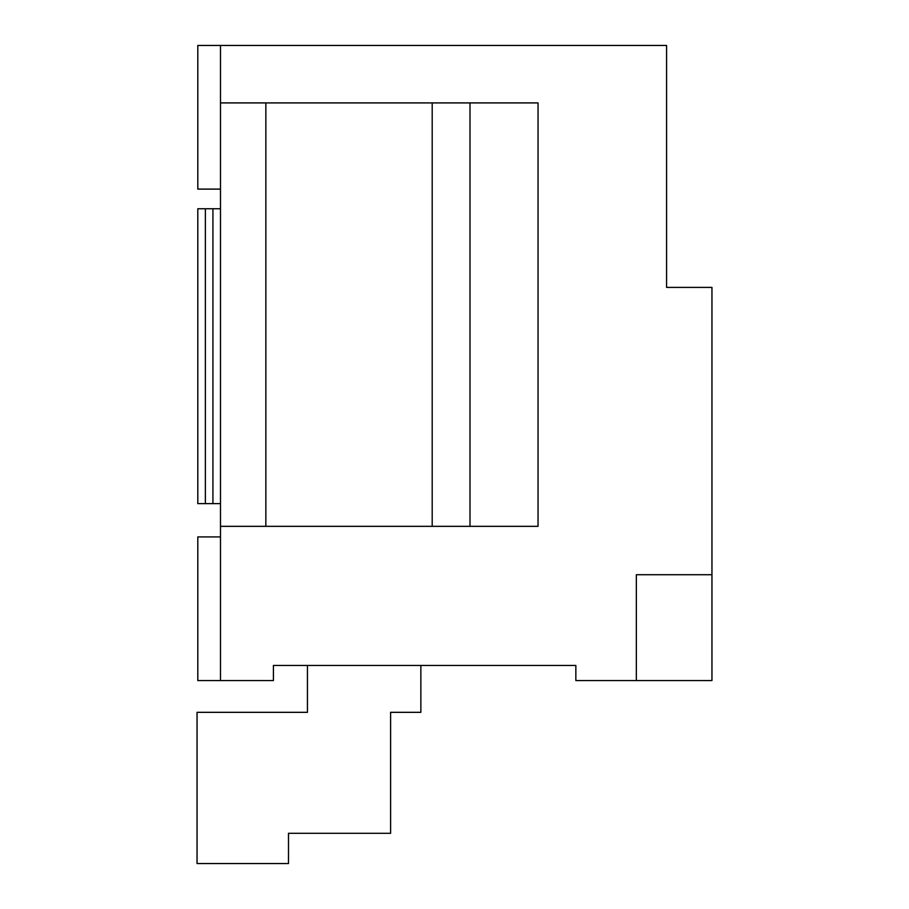 <?xml version="1.0" encoding="UTF-8"?>
<svg xmlns="http://www.w3.org/2000/svg" width="909" height="909" viewBox="0 0 909 909"><rect width="100%" height="100%" fill="white"/><g stroke="black" fill="none" stroke-linecap="round" stroke-linejoin="round"><path stroke-width="1.36" d="M307.435 712.326L307.435 665.456L307.435 712.326L197.048 712.326L307.435 712.326M197.048 863.55L197.048 712.326L197.048 863.55L288.494 863.55L197.048 863.55M288.494 833.303L288.494 863.55L288.494 833.303L390.609 833.303L288.494 833.303M390.609 712.326L390.609 833.303L390.609 712.326L420.856 712.326L390.609 712.326M420.856 665.456L420.856 712.326L420.856 665.456M273.416 680.568L197.81 680.568L197.81 536.912L197.81 680.568L273.416 680.568L273.416 665.456L575.851 665.456L273.416 665.456L273.416 680.568M197.81 189.106L197.81 45.45L666.581 45.45L220.489 45.45L220.489 102.91L538.048 102.91L538.048 526.334L220.489 526.334L220.489 680.568L220.489 526.334L432.195 526.334L432.195 102.91L265.848 102.91L265.848 526.334L265.848 102.91L220.489 102.91L220.489 208.763L220.489 45.45L197.81 45.45L197.81 189.106L220.489 189.106L197.81 189.106M711.952 680.568L575.851 680.568L636.345 680.568L636.345 574.715L711.952 574.715L711.952 680.568L711.952 287.403L711.952 574.715L636.345 574.715L636.345 680.568L711.952 680.568M575.851 665.456L575.851 680.568L575.851 665.456M711.952 287.403L666.581 287.403L666.581 45.45L666.581 287.403L711.952 287.403M469.998 102.91L469.998 526.334L538.048 526.334L538.048 102.91L432.195 102.91L432.195 526.334L469.998 526.334L469.998 102.91M220.489 503.643L220.489 526.334L220.489 503.643L212.922 503.643L212.922 208.763L205.366 208.763L205.366 503.643L212.922 503.643L197.81 503.643L197.81 208.763L220.489 208.763L220.489 503.643L220.489 208.763L212.922 208.763L212.922 503.643L220.489 503.643M220.489 536.912L197.81 536.912L220.489 536.912M197.81 503.643L205.366 503.643L205.366 208.763L197.81 208.763L197.81 503.643"/></g></svg>
